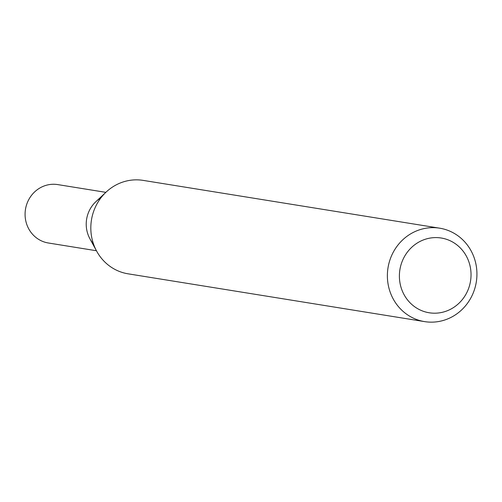 <?xml version="1.0" encoding="UTF-8"?>
<svg xmlns="http://www.w3.org/2000/svg" width="502" height="502" viewBox="0 0 502 502"><rect width="100%" height="100%" fill="white"/><g stroke="black" fill="none" stroke-linecap="round" stroke-linejoin="round"><path stroke-width="0.75" d="M387.412 277.656A47.32 44.716 99.2 0 0 424.623 321.619A47.32 44.716 99.2 0 0 476.9 272.147A47.32 44.716 99.2 0 0 439.689 228.184A47.32 44.716 99.2 0 0 387.412 277.656M471.008 273.195A37.857 35.767 -80.8 0 1 436.665 313.135A37.857 35.767 -80.8 0 1 399.416 277.593A37.857 35.767 -80.8 0 1 433.766 237.653A37.857 35.767 -80.8 0 1 471.008 273.195M424.623 321.619L128.073 273.816A47.32 44.716 -80.8 0 1 96.673 251.182A47.32 44.716 -80.8 0 1 90.856 229.853A47.32 44.716 -80.8 0 1 106.217 192.002A47.32 44.716 -80.8 0 1 143.133 180.381L439.689 228.184M106.217 192.002L95.844 201.716A29.574 27.949 99.2 0 0 86.244 225.373A29.574 27.949 99.2 0 0 89.877 238.701L96.673 251.182M100.852 197.951A29.574 27.949 99.2 0 0 86.244 225.373A29.574 27.949 99.2 0 0 93.454 243.846M105.847 192.348L57.774 184.598A29.574 27.949 99.2 0 0 25.1 215.515A29.574 27.949 99.2 0 0 48.361 242.993L96.434 250.743"/></g></svg>
